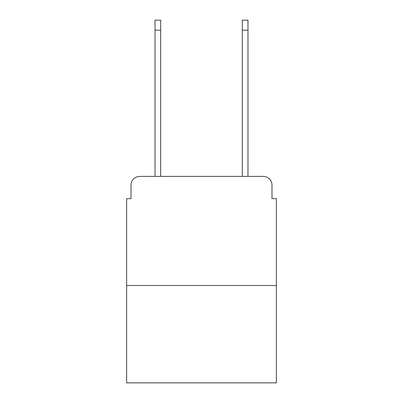 <?xml version="1.0" encoding="UTF-8"?>
<svg xmlns="http://www.w3.org/2000/svg" width="403" height="403" viewBox="0 0 403 403"><rect width="100%" height="100%" fill="white"/><g stroke="black" fill="none" stroke-linecap="round" stroke-linejoin="round"><path stroke-width="0.6" d="M131.01 185.133L131.01 198.664L131.01 185.133A8.73 8.73 0 0 1 139.74 176.403L155.019 176.403L155.019 20.15L160.691 20.15L160.691 176.403L167.457 176.403M276.352 285.52L126.648 285.52L126.648 382.85L276.352 382.85L276.352 198.664L271.99 198.664L271.99 185.133A8.73 8.73 0 0 0 263.26 176.403L139.74 176.403M126.648 285.52L126.648 198.664L131.01 198.664M235.543 176.403L242.309 176.403L242.309 20.15L247.981 20.15L247.981 176.403L263.26 176.403M271.99 198.664L271.99 185.133M155.019 30.19L160.691 30.19M247.981 30.19L242.309 30.19"/></g></svg>
